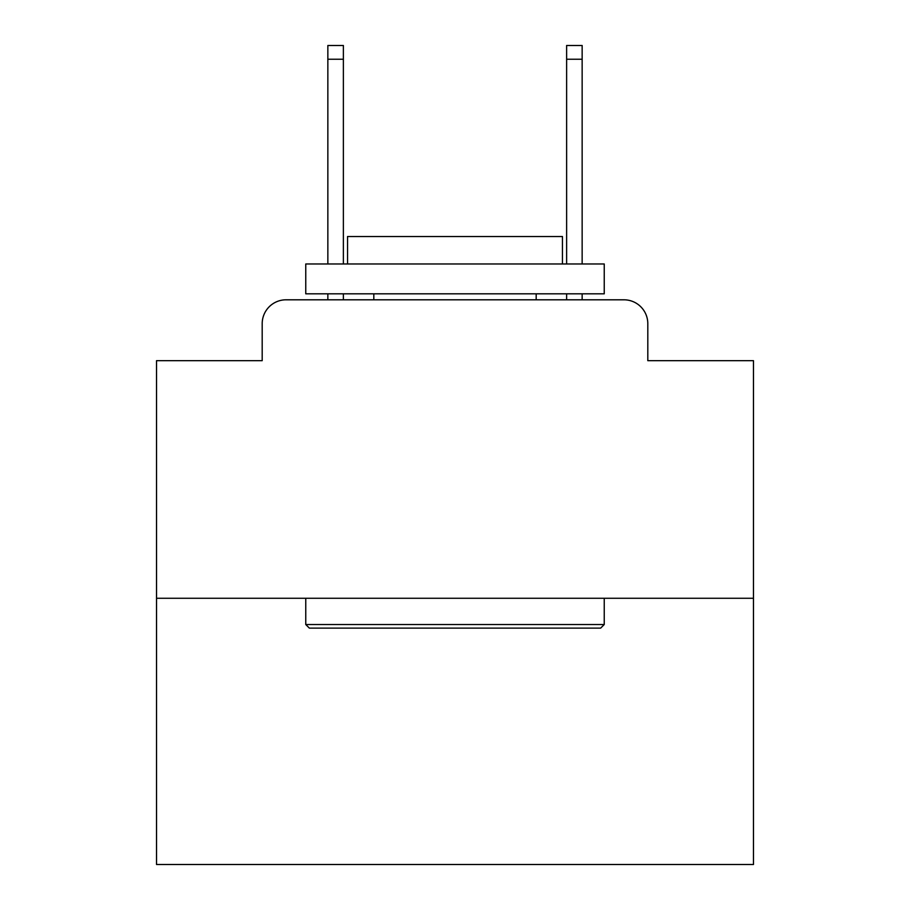 <?xml version="1.0" encoding="UTF-8"?>
<svg xmlns="http://www.w3.org/2000/svg" width="910" height="910" viewBox="0 0 910 910"><rect width="100%" height="100%" fill="white"/><g stroke="black" fill="none" stroke-linecap="round" stroke-linejoin="round"><path stroke-width="1.36" d="M262.194 323.676L262.194 360.678L262.194 323.676A23.876 23.876 0 0 1 286.07 299.799L327.85 299.799L327.85 293.828M753.469 598.268L156.531 598.268L156.531 864.5L753.469 864.5L753.469 360.678L647.806 360.678L647.806 323.676A23.876 23.876 0 0 0 623.93 299.799L286.07 299.799M156.531 598.268L156.531 360.678L262.194 360.678M343.377 293.828L343.377 299.799L361.873 299.799M548.127 299.799L566.623 299.799L566.623 293.828M582.15 293.828L582.15 299.799L623.93 299.799M647.806 360.678L647.806 323.676M600.657 628.116L309.343 628.116L305.76 624.533L604.24 624.533L600.657 628.116M305.76 263.98L604.24 263.98L604.24 293.828L305.76 293.828L305.76 263.98M562.448 263.98L562.448 236.52L347.552 236.52L347.552 263.98M305.76 598.268L305.76 624.533M604.24 598.268L604.24 624.533M373.817 293.828L373.817 299.799M536.183 293.828L536.183 299.799M327.85 263.98L327.85 45.5L343.377 45.5L343.377 263.98M566.623 263.98L566.623 45.5L582.15 45.5L582.15 263.98M327.85 59.23L343.377 59.23M582.15 59.23L566.623 59.23"/></g></svg>
